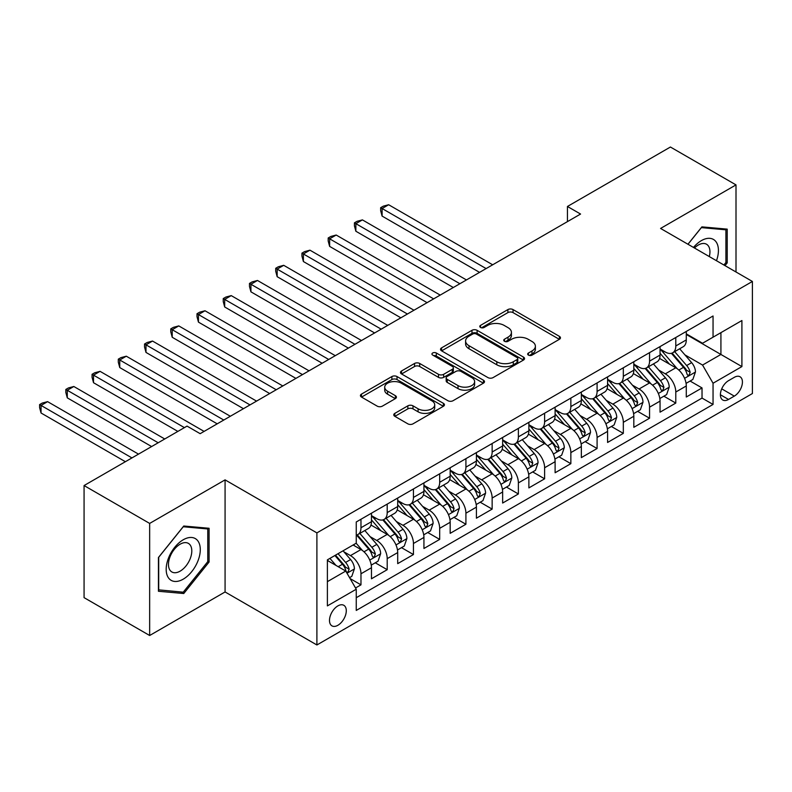 <?xml version="1.0" encoding="UTF-8"?>
<svg xmlns="http://www.w3.org/2000/svg" width="792" height="792" viewBox="0 0 792 792"><rect width="100%" height="100%" fill="white"/><g stroke="black" fill="none" stroke-linecap="round" stroke-linejoin="round"><path stroke-width="1.19" d="M528.432 355.113A2.544 1.475 0 0 0 532.036 355.113L559.39 339.313A3.643 2.099 0 0 0 560.459 337.828A3.643 2.099 0 0 0 559.39 336.343L513.038 309.583A3.643 2.099 0 0 0 507.89 309.583L480.526 325.373A2.544 1.475 0 0 0 479.784 326.413A2.544 1.475 0 0 0 480.526 327.452A2.544 1.475 0 0 0 484.14 327.452L487.674 325.413A11.652 6.732 0 0 1 504.157 325.413L508.018 327.64A11.652 6.732 0 0 1 511.434 332.402A11.652 6.732 0 0 1 508.018 337.154L504.484 339.204A2.544 1.475 0 0 0 503.732 340.243A2.544 1.475 0 0 0 504.484 341.283A2.544 1.475 0 0 0 508.088 341.283L511.622 339.243A11.652 6.732 0 0 1 528.106 339.243L531.967 341.471A11.652 6.732 0 0 1 535.382 346.223A11.652 6.732 0 0 1 531.967 350.985L528.432 353.024A2.544 1.475 0 0 0 527.68 354.073A2.544 1.475 0 0 0 528.432 355.113L528.432 353.024M337.887 625.284A11.87 6.851 120 0 0 345.649 614.82A11.87 6.851 120 0 0 343.827 605.306A11.87 6.851 120 0 0 337.887 605.89A11.87 6.851 120 0 0 330.135 616.354A11.87 6.851 120 0 0 331.957 625.868A11.87 6.851 120 0 0 337.887 625.284M394.842 413.355A3.643 2.099 0 0 0 393.772 414.84A3.643 2.099 0 0 0 394.842 416.325L407.85 423.839A3.643 2.099 0 0 0 412.998 423.839L443.381 406.286A3.643 2.099 0 0 0 444.451 404.801A3.643 2.099 0 0 0 443.381 403.316L397.03 376.556A3.643 2.099 0 0 0 391.882 376.556L361.498 394.099A3.643 2.099 0 0 0 360.429 395.584A3.643 2.099 0 0 0 361.498 397.069L377.2 406.138A3.643 2.099 0 0 0 382.358 406.138L395.357 398.633A3.643 2.099 0 0 0 396.426 397.148A3.643 2.099 0 0 0 395.357 395.663L387.565 391.159A9.742 5.623 0 0 1 384.714 387.189A9.742 5.623 0 0 1 390.733 381.992A9.742 5.623 0 0 1 401.346 383.209L431.858 400.831A9.742 5.623 0 0 1 434.719 404.801A9.742 5.623 0 0 1 428.7 409.999A9.742 5.623 0 0 1 418.087 408.781L412.998 405.841A3.643 2.099 0 0 0 407.85 405.841L394.842 413.355L394.842 416.325M225.076 479.873L149.658 523.423L84.071 485.555L84.071 597.643L149.658 635.501L225.076 591.961L316.899 644.975L316.899 532.887L225.076 479.873L225.076 591.961M736.006 271.983L736.006 184.892L660.577 228.442L752.4 281.457L316.899 532.887M736.006 184.892L670.418 147.025L567.448 206.474L567.448 221.621M84.071 485.555L187.041 426.106L200.158 433.679L580.566 214.048L567.448 206.474M487.931 377.596A3.643 2.099 0 0 0 493.089 377.596L523.472 360.053A3.643 2.099 0 0 0 524.542 358.568A3.643 2.099 0 0 0 523.472 357.083L477.121 330.313A3.643 2.099 0 0 0 471.973 330.313L441.58 347.866A3.643 2.099 0 0 0 440.52 349.351A3.643 2.099 0 0 0 441.58 350.836L487.931 377.596M433.719 355.657A2.544 1.475 0 0 1 436.303 356.024L436.303 352.994L483.427 380.2A3.643 2.099 0 0 1 484.496 381.685A3.643 2.099 0 0 1 483.427 383.17L453.044 400.712A3.643 2.099 0 0 1 447.896 400.712L401.544 373.953L401.544 370.983A3.643 2.099 0 0 0 400.475 372.468A3.643 2.099 0 0 0 401.544 373.953M401.544 370.983L414.543 363.469A3.643 2.099 0 0 1 419.691 363.469L438.491 374.329A3.643 2.099 0 0 0 443.639 374.329L452.272 369.349A3.643 2.099 0 0 0 453.331 367.854A3.643 2.099 0 0 0 452.272 366.369L432.699 355.073A2.544 1.475 0 0 1 431.947 354.034A2.544 1.475 0 0 1 433.521 352.668A2.544 1.475 0 0 1 436.303 352.994M355.529 587.981L360.974 584.842L350.094 578.556M343.896 551.806L350.48 555.608A14.84 8.563 60 0 1 360.974 573.784L371.468 567.725L371.468 578.784L387.209 569.696L375.279 562.805M370.131 536.659L376.715 540.461A14.84 8.563 60 0 1 387.209 558.637L397.703 552.578L397.703 563.637L413.444 554.548L401.504 547.658M396.366 521.512L402.95 525.314A14.84 8.563 60 0 1 413.444 543.49L423.938 537.431L423.938 548.49L439.679 539.402L427.739 532.511M422.601 506.365L429.185 510.167A14.84 8.563 60 0 1 439.679 528.343L450.173 522.284L450.173 533.343L465.914 524.254L453.974 517.364M448.836 491.218L455.42 495.02A14.84 8.563 60 0 1 465.914 513.196L476.408 507.137L476.408 518.196L492.149 509.108L480.209 502.217M475.071 476.071L481.655 479.873A14.84 8.563 60 0 1 492.149 498.049L502.643 491.99L502.643 503.049L518.384 493.96L506.444 487.07M501.306 460.924L507.89 464.726A14.84 8.563 60 0 1 518.384 482.902L528.878 476.843L528.878 487.902L544.619 478.813L532.679 471.923M527.541 445.777L534.125 449.579A14.84 8.563 60 0 1 544.619 467.755L555.113 461.696L555.113 472.755L570.854 463.667L558.914 456.776M553.776 430.63L560.36 434.432A14.84 8.563 60 0 1 570.854 452.608L581.348 446.549L581.348 457.608L597.089 448.519L585.149 441.629M580.011 415.483L586.595 419.285A14.84 8.563 60 0 1 597.089 437.461L607.583 431.402L607.583 442.461L623.324 433.373L611.384 426.482M606.246 400.336L612.83 404.138A14.84 8.563 60 0 1 623.324 422.314L633.818 416.255L633.818 427.314L649.559 418.226L637.619 411.335M632.481 385.189L639.065 388.991A14.84 8.563 60 0 1 649.559 407.167L660.053 401.108L660.053 412.167L675.794 403.078L675.794 392.02A14.84 8.563 -120 0 0 665.3 373.844L658.716 370.042M663.854 396.188L675.794 403.078M371.468 567.725A14.84 8.563 -120 0 0 360.974 549.549L353.103 545.005M397.703 552.578A14.84 8.563 -120 0 0 387.209 534.402L370.983 525.037M423.938 537.431A14.84 8.563 -120 0 0 413.444 519.255L397.218 509.89M450.173 522.284A14.84 8.563 -120 0 0 439.679 504.108L423.453 494.743M476.408 507.137A14.84 8.563 -120 0 0 465.914 488.961L449.688 479.596M502.643 491.99A14.84 8.563 -120 0 0 492.149 473.814L475.923 464.449M528.878 476.843A14.84 8.563 -120 0 0 518.384 458.667L502.158 449.302M555.113 461.696A14.84 8.563 -120 0 0 544.619 443.52L528.393 434.155M581.348 446.549A14.84 8.563 -120 0 0 570.854 428.373L554.628 419.008M607.583 431.402A14.84 8.563 -120 0 0 597.089 413.226L580.863 403.861M633.818 416.255A14.84 8.563 -120 0 0 623.324 398.079L607.098 388.714M660.053 401.108A14.84 8.563 -120 0 0 649.559 382.932L633.333 373.567M734.303 377.329L728.531 380.665A11.504 6.643 120 0 0 721.017 390.803A11.504 6.643 120 0 0 722.779 400.019A11.504 6.643 120 0 0 728.531 399.445L734.303 396.119A11.504 6.643 120 0 0 741.807 385.981A11.504 6.643 120 0 0 740.045 376.764A11.504 6.643 120 0 0 734.303 377.329M316.899 644.975L752.4 393.535L752.4 281.457M327.393 581.655L345.757 571.052L356.252 589.228L356.252 610.434L713.048 404.445L713.048 383.239L702.553 365.062L684.951 354.895M356.252 589.228L327.393 605.89L327.393 559.845L356.252 543.183L356.252 521.977L713.048 315.988L713.048 337.194L741.906 320.532L741.906 366.577L713.048 383.239M371.468 515.622L376.715 518.651A14.84 8.563 60 0 0 384.14 519.384L394.634 513.325A14.84 8.563 -120 0 0 397.703 506.533L397.703 498.049M397.703 500.475L402.95 503.504A14.84 8.563 60 0 0 410.375 504.237L420.869 498.178A14.84 8.563 -120 0 0 423.938 491.387L423.938 482.902M423.938 485.328L429.185 488.357A14.84 8.563 60 0 0 436.61 489.09L447.104 483.031A14.84 8.563 -120 0 0 450.173 476.24L450.173 467.755M450.173 470.181L455.42 473.21A14.84 8.563 60 0 0 462.845 473.943L473.339 467.884A14.84 8.563 -120 0 0 476.408 461.092L476.408 452.608M476.408 455.034L481.655 458.063A14.84 8.563 60 0 0 489.08 458.796L499.574 452.737A14.84 8.563 -120 0 0 502.643 445.945L502.643 437.461M502.643 439.887L507.89 442.916A14.84 8.563 60 0 0 515.315 443.649L525.809 437.59A14.84 8.563 -120 0 0 528.878 430.798L528.878 422.314M528.878 424.74L534.125 427.769A14.84 8.563 60 0 0 541.55 428.502L552.044 422.443A14.84 8.563 -120 0 0 555.113 415.651L555.113 407.167M555.113 409.593L560.36 412.622A14.84 8.563 60 0 0 567.785 413.355L578.279 407.296A14.84 8.563 -120 0 0 581.348 400.505L581.348 392.02M581.348 394.446L586.595 397.475A14.84 8.563 60 0 0 594.02 398.208L604.514 392.149A14.84 8.563 -120 0 0 607.583 385.358L607.583 376.873M607.583 379.299L612.83 382.328A14.84 8.563 60 0 0 620.255 383.061L630.749 377.002A14.84 8.563 -120 0 0 633.818 370.21L633.818 361.726M633.818 364.152L639.065 367.181A14.84 8.563 60 0 0 646.49 367.914L656.984 361.865A14.84 8.563 -120 0 0 660.053 355.063L660.053 346.579M356.252 597.712L702.029 398.079L702.029 387.932L686.288 397.02L686.288 385.961A14.84 8.563 -120 0 0 675.794 367.785L659.568 358.42M660.053 349.005L665.3 352.034A14.84 8.563 -120 0 0 672.725 352.777A14.84 8.563 -120 0 0 675.794 345.975L675.794 337.491M672.725 352.777L683.219 346.718A14.84 8.563 -120 0 0 686.288 339.917L686.288 331.442M360.974 519.255L360.974 527.739A14.84 8.563 60 0 1 357.905 534.531A14.84 8.563 60 0 1 356.252 535.135M357.905 534.531L368.399 528.472A14.84 8.563 -120 0 0 371.468 521.681L371.468 513.196M387.209 504.108L387.209 512.592A14.84 8.563 60 0 1 384.14 519.384M413.444 488.961L413.444 497.445A14.84 8.563 60 0 1 410.375 504.237M439.679 473.814L439.679 482.298A14.84 8.563 60 0 1 436.61 489.09M465.914 458.667L465.914 467.151A14.84 8.563 60 0 1 462.845 473.943M492.149 443.52L492.149 452.004A14.84 8.563 60 0 1 489.08 458.796M518.384 428.373L518.384 436.857A14.84 8.563 60 0 1 515.315 443.649M544.619 413.226L544.619 421.71A14.84 8.563 60 0 1 541.55 428.502M570.854 398.079L570.854 406.563A14.84 8.563 60 0 1 567.785 413.355M597.089 382.932L597.089 391.416A14.84 8.563 60 0 1 594.02 398.208M623.324 367.785L623.324 376.269A14.84 8.563 60 0 1 620.255 383.061M649.559 352.638L649.559 361.122A14.84 8.563 60 0 1 646.49 367.914M649.559 407.167L649.559 418.226M623.324 422.314L623.324 433.373M597.089 437.461L597.089 448.519M570.854 452.608L570.854 463.667M544.619 467.755L544.619 478.813M518.384 482.902L518.384 493.96M492.149 498.049L492.149 509.108M465.914 513.196L465.914 524.254M439.679 528.343L439.679 539.402M413.444 543.49L413.444 554.548M387.209 558.637L387.209 569.696M360.974 573.784L360.974 584.842M345.757 571.052L327.393 560.449M702.553 365.062L720.918 354.46L720.918 332.65L741.906 320.532M686.288 334.471L741.906 366.577M686.288 333.858L702.553 343.253L713.048 337.194M149.658 523.423L149.658 635.501M690.089 381.041L702.029 387.932M702.029 398.079L713.048 404.445M725.007 265.637L727.214 262.885L727.214 229.135L701.9 226.868L687.941 244.233M158.44 591.268L183.764 593.525L209.078 562.033L209.078 528.274L183.764 526.017L158.44 557.509L158.44 591.268M725.908 262.132L727.214 262.885M207.761 561.281L209.078 562.033M181.081 591.98L183.764 593.525M529.452 355.469L531.967 354.014A11.652 6.732 0 0 0 535.382 349.252L535.382 346.223M511.434 332.402L511.434 335.432A11.652 6.732 0 0 1 508.018 340.184L505.494 341.639M559.35 339.342L513.038 312.612A3.643 2.099 0 0 0 507.89 312.612L481.546 327.819M523.423 360.083L477.121 333.343A3.643 2.099 0 0 0 471.973 333.343L441.629 350.866M517.037 359.608A2.544 1.475 0 0 0 517.78 358.568A2.544 1.475 0 0 0 517.037 357.529L476.348 334.036A2.544 1.475 0 0 0 472.745 334.036L469.003 336.194A11.652 6.732 0 0 0 465.597 340.946A11.652 6.732 0 0 0 469.003 345.708L496.822 361.766A11.652 6.732 0 0 0 513.295 361.766L517.037 359.608L517.037 362.637A2.544 1.475 0 0 0 517.78 361.598L517.78 358.568M465.597 340.946L465.597 343.976A11.652 6.732 0 0 0 469.003 348.737L469.003 345.708M517.037 362.637L513.295 364.795A11.652 6.732 0 0 1 496.822 364.795L469.003 348.737M401.584 373.982L414.543 366.498L414.543 363.469M453.331 367.854L453.331 370.884A3.643 2.099 0 0 1 452.272 372.379L443.639 377.358A3.643 2.099 0 0 1 438.491 377.358L419.691 366.498A3.643 2.099 0 0 0 414.543 366.498M436.303 356.024L483.377 383.199M458.004 385.585A9.742 5.623 0 0 0 468.617 386.803A9.742 5.623 0 0 0 474.626 381.615A9.742 5.623 0 0 0 471.775 377.635L461.023 371.428A3.643 2.099 0 0 0 455.875 371.428L447.252 376.408A3.643 2.099 0 0 0 446.183 377.893A3.643 2.099 0 0 0 447.252 379.378L458.004 385.585L458.004 388.615A9.742 5.623 0 0 0 468.617 389.832A9.742 5.623 0 0 0 474.626 384.645L474.626 381.615M446.183 377.893L446.183 380.922A3.643 2.099 0 0 0 447.252 382.407L447.252 379.378M458.004 388.615L447.252 382.407M434.719 404.801L434.719 407.83A9.742 5.623 0 0 1 428.7 413.028A9.742 5.623 0 0 1 418.087 411.81L412.998 408.87A3.643 2.099 0 0 0 407.85 408.87L394.891 416.354M384.714 387.189L384.714 390.218A9.742 5.623 0 0 0 387.565 394.188L387.565 391.159M395.307 398.663L387.565 394.188M443.332 406.316L397.03 379.586A3.643 2.099 0 0 0 391.882 379.586L361.548 397.099M686.07 383.368L692.851 379.457L695.465 371.884A9.831 5.673 -120 0 0 691.644 362.647L679.655 348.767M677.249 368.745L663.033 352.292A28.383 16.384 -120 0 0 660.053 349.173M669.458 364.132L661.508 354.925A23.562 13.603 -120 0 0 660.053 353.341M492.673 264.795L388.654 204.742L382.1 208.524L382.1 216.097L479.556 272.369M671.388 353.301L683.506 367.339A9.831 5.673 60 0 1 687.011 374.111L687.733 375.279L689.06 375.091L690.159 372.299A9.831 5.673 -120 0 0 686.654 365.528L674.665 351.648M672.101 353.074L685.12 368.161A5.009 2.891 60 0 1 686.387 370.121L690.159 372.299M382.1 216.097L380.655 210.721L380.655 207.692L486.12 268.577M380.655 207.692L383.278 206.177L388.654 204.742M716.483 260.716A24.116 13.919 120 0 0 701.375 240.629A24.116 13.919 120 0 0 693.475 247.431M709.305 256.568A16.513 9.534 120 0 0 706.523 244.233A16.513 9.534 120 0 0 698.267 245.055A16.513 9.534 120 0 0 694.455 247.995M687.991 244.263L701.375 227.621L725.908 229.809L725.908 262.518L723.908 265.003M724.274 228.868L725.908 229.809M198 560.786A24.116 13.919 120 0 0 191.763 537.491A24.116 13.919 120 0 0 168.468 558.152A24.116 13.919 120 0 0 174.705 581.447A24.116 13.919 120 0 0 198 560.786M190.238 558.578A16.513 9.534 120 0 0 188.387 543.381A16.513 9.534 120 0 0 170.023 556.776A16.513 9.534 120 0 0 171.874 571.972A16.513 9.534 120 0 0 190.238 558.578M158.707 589.981L158.707 557.281L183.239 526.759L207.761 528.957L207.761 561.657L183.239 592.178L158.44 589.832M206.138 528.017L207.761 528.957M659.835 398.515L666.616 394.604L669.23 387.021A9.831 5.673 -120 0 0 665.409 377.794L653.42 363.914M651.014 383.892L636.798 367.438A28.383 16.384 -120 0 0 633.818 364.32M643.223 379.279L635.273 370.072A23.562 13.603 -120 0 0 633.818 368.488M466.438 279.942L362.419 219.889L355.865 223.671L355.865 231.244L453.321 287.516M645.153 368.448L657.271 382.487A9.831 5.673 60 0 1 660.776 389.258L661.498 390.426L662.825 390.238L663.924 387.446A9.831 5.673 -120 0 0 660.419 380.675L648.43 366.795M645.866 368.221L658.885 383.308A5.009 2.891 60 0 1 660.152 385.268L663.924 387.446M355.865 231.244L354.42 225.869L354.42 222.839L459.885 283.724M354.42 222.839L357.043 221.324L362.419 219.889M633.6 413.662L640.381 409.741L642.995 402.168A9.831 5.673 -120 0 0 639.174 392.941L627.185 379.061M624.779 399.039L610.563 382.585A28.383 16.384 -120 0 0 607.583 379.467M616.988 394.426L609.038 385.219A23.562 13.603 -120 0 0 607.583 383.635M440.203 295.089L336.184 235.026L329.63 238.818L329.63 246.391L427.086 302.663M618.918 383.595L631.036 397.633A9.831 5.673 60 0 1 634.541 404.405L635.263 405.573L636.59 405.385L637.689 402.593A9.831 5.673 -120 0 0 634.184 395.822L622.195 381.942M619.631 383.368L632.659 398.455A5.009 2.891 60 0 1 633.917 400.415L637.689 402.593M329.63 246.391L328.185 241.015L328.185 237.986L433.65 298.871M328.185 237.986L330.808 236.471L336.184 235.026M607.365 428.809L614.147 424.888L616.76 417.315A9.831 5.673 -120 0 0 612.939 408.088L600.95 394.208M598.544 414.186L584.328 397.733A28.383 16.384 -120 0 0 581.348 394.614M590.753 409.573L582.803 400.366A23.562 13.603 -120 0 0 581.348 398.782M413.968 310.236L309.949 250.173L303.395 253.965L303.395 261.538L400.851 317.81M592.683 398.742L604.801 412.78A9.831 5.673 60 0 1 608.306 419.552L609.028 420.72L610.355 420.532L611.454 417.74A9.831 5.673 -120 0 0 607.949 410.969L595.96 397.089M593.396 398.515L606.424 413.602A5.009 2.891 60 0 1 607.682 415.562L611.454 417.74M303.395 261.538L301.95 256.163L301.95 253.133L407.415 314.018M301.95 253.133L304.573 251.618L309.949 250.173M581.13 443.956L587.912 440.035L590.525 432.462A9.831 5.673 -120 0 0 586.704 423.235L574.715 409.355M572.309 429.333L558.093 412.88A28.383 16.384 -120 0 0 555.113 409.761M564.518 424.72L556.568 415.513A23.562 13.603 -120 0 0 555.113 413.929M387.733 325.383L283.714 265.32L277.16 269.112L277.16 276.685L374.616 332.957M566.448 413.889L578.566 427.928A9.831 5.673 60 0 1 582.071 434.699L582.793 435.867L584.12 435.679L585.219 432.887A9.831 5.673 -120 0 0 581.714 426.116L569.725 412.236M567.161 413.662L580.189 428.749A5.009 2.891 60 0 1 581.447 430.709L585.219 432.887M277.16 276.685L275.715 271.31L275.715 268.28L381.18 329.165M275.715 268.28L278.338 266.765L283.714 265.32M554.895 459.103L561.677 455.182L564.3 447.609A9.831 5.673 -120 0 0 560.469 438.382L548.48 424.502M546.074 444.48L531.858 428.026A28.383 16.384 -120 0 0 528.878 424.898M538.283 439.867L530.333 430.66A23.562 13.603 -120 0 0 528.878 429.076M361.498 340.53L257.479 280.467L250.925 284.259L250.925 291.832L348.381 348.104M540.213 429.036L552.331 443.075A9.831 5.673 60 0 1 555.836 449.846L556.558 451.014L557.885 450.826L558.984 448.034A9.831 5.673 -120 0 0 555.479 441.253L543.5 427.383M540.926 428.809L553.954 443.896A5.009 2.891 60 0 1 555.212 445.846L558.984 448.034M250.925 291.832L249.48 286.457L249.48 283.427L354.945 344.312M249.48 283.427L252.103 281.912L257.479 280.467M528.66 474.25L535.442 470.329L538.065 462.756A9.831 5.673 -120 0 0 534.234 453.529L522.245 439.649M519.839 459.627L505.633 443.173A28.383 16.384 -120 0 0 502.643 440.045M512.048 455.014L504.098 445.807A23.562 13.603 -120 0 0 502.643 444.223M335.263 355.667L231.244 295.614L224.69 299.406L224.69 306.979L322.146 363.241M513.978 444.183L526.096 458.221A9.831 5.673 60 0 1 529.601 464.993L530.323 466.161L531.65 465.973L532.749 463.181A9.831 5.673 -120 0 0 529.244 456.4L517.265 442.53M514.691 443.956L527.719 459.043A5.009 2.891 60 0 1 528.977 460.993L532.749 463.181M224.69 306.979L223.245 301.603L223.245 298.574L328.71 359.459M223.245 298.574L225.869 297.059L231.244 295.614M502.425 489.397L509.207 485.476L511.83 477.903A9.831 5.673 -120 0 0 507.999 468.676L496.01 454.796M493.604 474.774L479.398 458.32A28.383 16.384 -120 0 0 476.408 455.192M485.813 470.161L477.863 460.954A23.562 13.603 -120 0 0 476.408 459.37M309.028 370.814L205.009 310.761L198.455 314.553L198.455 322.126L295.911 378.388M487.743 459.33L499.861 473.368A9.831 5.673 60 0 1 503.365 480.14L504.088 481.308L505.415 481.12L506.514 478.328A9.831 5.673 -120 0 0 503.009 471.547L491.03 457.677M488.456 459.103L501.485 474.18A5.009 2.891 60 0 1 502.742 476.14L506.514 478.328M198.455 322.126L197.01 316.75L197.01 313.721L302.475 374.606M197.01 313.721L199.633 312.206L205.009 310.761M476.19 504.544L482.971 500.623L485.595 493.05A9.831 5.673 -120 0 0 481.764 483.823L469.775 469.943M467.369 489.921L453.163 473.467A28.383 16.384 -120 0 0 450.173 470.339M459.578 485.298L451.628 476.101A23.562 13.603 -120 0 0 450.173 474.517M282.793 385.961L178.774 325.908L172.22 329.7L172.22 337.273L269.676 393.535M461.508 474.477L473.626 488.515A9.831 5.673 60 0 1 477.13 495.287L477.853 496.455L479.18 496.267L480.279 493.465A9.831 5.673 -120 0 0 476.774 486.694L464.795 472.824M462.221 474.25L475.25 489.327A5.009 2.891 60 0 1 476.507 491.288L480.279 493.465M172.22 337.273L170.775 331.897L170.775 328.868L276.24 389.753M170.775 328.868L173.399 327.353L178.774 325.908M449.955 519.681L456.737 515.77L459.36 508.197A9.831 5.673 -120 0 0 455.529 498.97L443.54 485.09M441.134 505.068L426.928 488.605A28.383 16.384 -120 0 0 423.938 485.486M433.343 500.445L425.393 491.248A23.562 13.603 -120 0 0 423.938 489.664M256.558 401.108L152.539 341.055L145.985 344.847L145.985 352.42L243.441 408.682M435.273 489.624L447.391 503.663A9.831 5.673 60 0 1 450.895 510.434L451.618 511.602L452.945 511.414L454.044 508.613A9.831 5.673 -120 0 0 450.539 501.841L438.56 487.961M435.986 489.397L449.014 504.474A5.009 2.891 60 0 1 450.272 506.435L454.044 508.613M145.985 352.42L144.54 347.035L144.54 344.005L250.005 404.9M144.54 344.005L147.163 342.49L152.539 341.055M423.72 534.828L430.502 530.917L433.125 523.344A9.831 5.673 -120 0 0 429.294 514.117L417.305 500.237M414.909 520.215L400.693 503.752A28.383 16.384 -120 0 0 397.703 500.633M407.108 515.592L399.158 506.385A23.562 13.603 -120 0 0 397.703 504.811M230.323 416.255L126.304 356.202L119.75 359.994L119.75 367.567L217.206 423.829M409.038 504.771L421.156 518.809A9.831 5.673 60 0 1 424.661 525.581L425.383 526.749L426.71 526.561L427.809 523.76A9.831 5.673 -120 0 0 424.304 516.988L412.325 503.108M409.751 504.544L422.779 519.621A5.009 2.891 60 0 1 424.037 521.582L427.809 523.76M119.75 367.567L118.305 362.182L118.305 359.152L223.77 420.047M118.305 359.152L120.928 357.637L126.304 356.202M397.485 549.975L404.267 546.064L406.89 538.491A9.831 5.673 -120 0 0 403.059 529.264L391.07 515.384M388.674 535.362L374.458 518.899A28.383 16.384 -120 0 0 371.468 515.78M380.873 530.739L372.923 521.532A23.562 13.603 -120 0 0 371.468 519.958M204.089 431.402L100.069 371.349L93.515 375.141L93.515 382.714L177.853 431.402M382.803 519.918L394.921 533.957A9.831 5.673 60 0 1 398.425 540.728L399.148 541.896L400.475 541.708L401.574 538.907A9.831 5.673 -120 0 0 398.069 532.135L386.09 518.255M383.516 519.691L396.545 534.768A5.009 2.891 60 0 1 397.802 536.728L401.574 538.907M93.515 382.714L92.07 377.329L92.07 374.299L184.417 427.621M92.07 374.299L94.694 372.784L100.069 371.349M371.25 565.122L378.031 561.211L380.655 553.638A9.831 5.673 -120 0 0 376.824 544.401L364.835 530.531M362.439 550.509L356.162 543.243M354.638 545.886L353.618 544.708M164.736 438.976L73.834 386.496L67.28 390.278L67.28 397.851L151.619 446.549M356.568 535.065L368.686 549.103A9.831 5.673 60 0 1 372.2 555.875L372.913 557.043L374.24 556.855L375.349 554.053A9.831 5.673 -120 0 0 371.834 547.282L359.855 533.402M357.281 534.838L370.31 549.915A5.009 2.891 60 0 1 371.567 551.875L375.349 554.053M67.28 397.851L65.835 392.476L65.835 389.446L158.182 442.768M65.835 389.446L68.459 387.932L73.834 386.496M349.569 577.645L351.797 576.358L354.42 568.785A9.831 5.673 -120 0 0 350.589 559.548L343.045 550.816M335.996 565.419L329.927 558.39M328.403 561.033L327.393 559.865M138.501 454.123L47.599 401.643L41.045 405.425L41.045 412.998L125.383 461.696M334.907 555.509L342.451 564.25A9.831 5.673 60 0 1 345.965 571.022L346.678 572.19L348.005 572.002L349.114 569.201A9.831 5.673 -120 0 0 345.599 562.429L338.055 553.697M335.521 555.162L344.075 565.062A5.009 2.891 60 0 1 345.332 567.023L349.114 569.201M41.045 412.998L39.6 407.623L39.6 404.593L131.947 457.915M39.6 404.593L42.224 403.078L47.599 401.643M350.48 555.608L360.974 549.549M376.715 540.461L387.209 534.402M402.95 525.314L413.444 519.255M429.185 510.167L439.679 504.108M455.42 495.02L465.914 488.961M481.655 479.873L492.149 473.814M507.89 464.726L518.384 458.667M534.125 449.579L544.619 443.52M560.36 434.432L570.854 428.373M586.595 419.285L597.089 413.226M612.83 404.138L623.324 398.079M639.065 388.991L649.559 382.932M665.3 373.844L675.794 367.785M675.794 345.975L686.288 339.917M360.974 527.739L371.468 521.681M387.209 512.592L397.703 506.533M413.444 497.445L423.938 491.387M439.679 482.298L450.173 476.24M465.914 467.151L476.408 461.092M492.149 452.004L502.643 445.945M518.384 436.857L528.878 430.798M544.619 421.71L555.113 415.651M570.854 406.563L581.348 400.505M597.089 391.416L607.583 385.358M623.324 376.269L633.818 370.21M649.559 361.122L660.053 355.063M675.794 392.02L686.288 385.961M721.72 388.852L734.303 396.119M720.393 394.753L728.531 399.445M531.967 354.014L531.967 350.985M504.484 341.283L504.484 339.204M508.018 340.184L508.018 337.154M480.526 327.452L480.526 325.373M507.89 312.612L507.89 309.583M513.038 312.612L513.038 309.583M559.39 339.313L559.39 336.343M441.58 350.836L441.58 347.866M471.973 333.343L471.973 330.313M477.121 333.343L477.121 330.313M523.472 360.053L523.472 357.083M496.822 364.795L496.822 361.766M513.295 364.795L513.295 361.766M419.691 366.498L419.691 363.469M438.491 377.358L438.491 374.329M443.639 377.358L443.639 374.329M452.272 372.379L452.272 369.349M483.427 383.17L483.427 380.2M407.85 408.87L407.85 405.841M412.998 408.87L412.998 405.841M418.087 411.81L418.087 408.781M395.357 398.633L395.357 395.663M361.498 397.069L361.498 394.099M391.882 379.586L391.882 376.556M397.03 379.586L397.03 376.556M443.381 406.286L443.381 403.316M684.565 378.328L695.406 372.072M663.033 352.292L664.389 351.509M686.654 365.528L691.644 362.647M678.823 370.052L683.506 367.339M658.33 393.476L669.171 387.219M636.798 367.438L638.154 366.656M660.419 380.675L665.409 377.794M652.588 385.199L657.271 382.487M632.095 408.623L642.936 402.366M610.563 382.585L611.919 381.803M634.184 395.822L639.174 392.941M626.353 400.346L631.036 397.633M605.86 423.769L616.701 417.513M584.328 397.733L585.684 396.95M607.949 410.969L612.939 408.088M600.118 415.493L604.801 412.78M579.625 438.907L590.466 432.66M558.093 412.88L559.449 412.097M581.714 426.116L586.704 423.235M573.883 430.64L578.566 427.928M553.39 454.054L564.231 447.797M531.858 428.026L533.214 427.244M555.479 441.253L560.469 438.382M547.648 445.787L552.331 443.075M527.155 469.201L537.996 462.944M505.633 443.173L506.979 442.391M529.244 456.4L534.234 453.529M521.413 460.934L526.096 458.221M500.92 484.348L511.761 478.091M479.398 458.32L480.744 457.538M503.009 471.547L507.999 468.676M495.178 476.071L499.861 473.368M474.685 499.495L485.526 493.238M453.163 473.467L454.509 472.685M476.774 486.694L481.764 483.823M468.943 491.218L473.626 488.515M448.45 514.642L459.291 508.385M426.928 488.605L428.274 487.832M450.539 501.841L455.529 498.97M442.708 506.365L447.391 503.663M422.215 529.789L433.056 523.532M400.693 503.752L402.039 502.979M424.304 516.988L429.294 514.117M416.473 521.512L421.156 518.809M395.99 544.936L406.821 538.679M374.458 518.899L375.804 518.126M398.069 532.135L403.059 529.264M390.238 536.659L394.921 533.957M369.755 560.083L380.586 553.826M371.834 547.282L376.824 544.401M364.003 551.806L368.686 549.103M347.005 573.21L354.351 568.973M345.599 562.429L350.589 559.548M338.214 566.696L342.451 564.25"/></g></svg>
